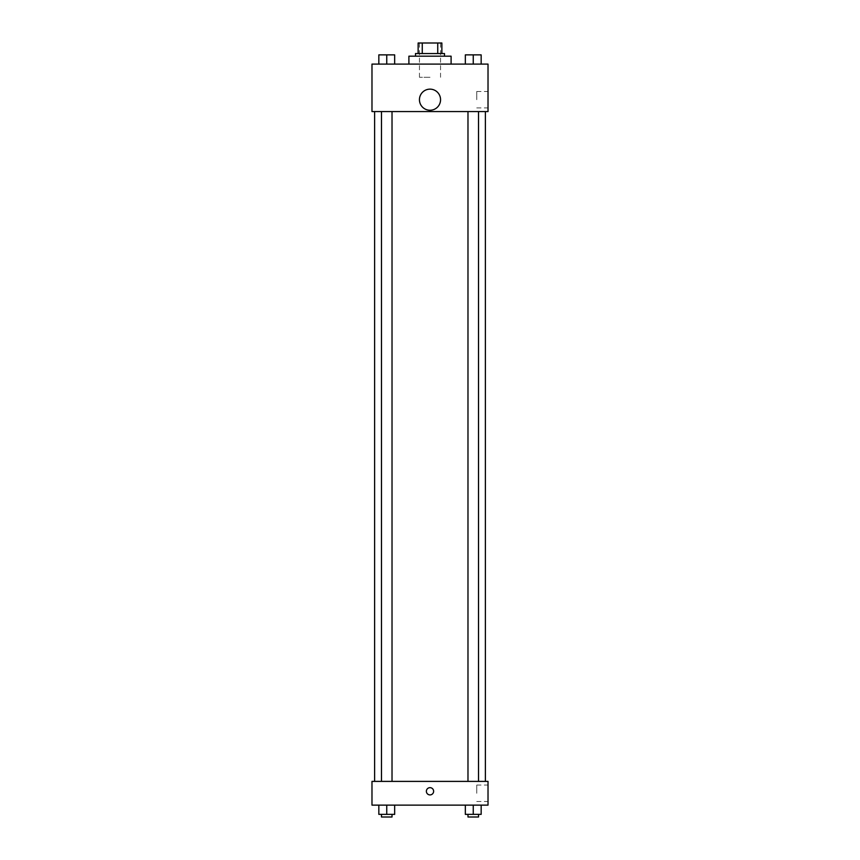 <?xml version="1.0" encoding="UTF-8"?>
<svg xmlns="http://www.w3.org/2000/svg" width="860" height="860" viewBox="0 0 860 860"><rect width="100%" height="100%" fill="white"/><g stroke="black" fill="none" stroke-linecap="round" stroke-linejoin="round"><path stroke-width="0.64" stroke-dasharray="4.3 3.22" d="M430 77.282L419.454 77.282L430 77.282M430 43L419.454 43L430 43M437.74 53.546L437.74 43L441.868 43L441.868 53.546L422.26 53.546L441.868 53.546M437.74 43L418.132 43M422.26 53.546L418.132 53.546L422.26 53.546L422.26 43M444.502 53.546L415.498 53.546M415.498 56.19L444.502 56.19L415.498 56.19M408.898 56.19L451.102 56.19M430 64.102L408.898 64.102L430 64.102M378.841 64.102L394.665 64.102L378.841 64.102L394.665 64.102L378.841 64.102L394.665 64.102L386.753 64.102L386.753 54.868L378.841 54.868L392.02 54.868L378.841 54.868L378.841 64.102L386.753 64.102L378.841 64.102L378.841 54.868L378.841 64.102L394.665 64.102L386.753 64.102L386.753 54.868L394.665 54.868L381.474 54.868L394.665 54.868L394.665 64.102L394.665 54.868M465.335 64.102L481.159 64.102L465.335 64.102L481.159 64.102L465.335 64.102L481.159 64.102L473.247 64.102L473.247 54.868L465.335 54.868L478.525 54.868L465.335 54.868L465.335 64.102L473.247 64.102L465.335 64.102L465.335 54.868L465.335 64.102L481.159 64.102L473.247 64.102L473.247 54.868L481.159 54.868L467.98 54.868L481.159 54.868L481.159 64.102L481.159 54.868M488.018 64.102L371.982 64.102L371.982 111.563L488.018 111.563L488.018 64.102M371.982 101.673L371.982 105.307L371.982 101.673M430 111.563L374.616 111.563L430 111.563M473.247 111.563L478.525 111.563L473.247 111.563M386.753 111.563L381.474 111.563L386.753 111.563M488.018 99.695L488.018 91.482L488.018 99.695M430 89.15A10.546 10.546 0 0 0 420.862 104.974A10.546 10.546 0 0 0 439.137 104.974A10.546 10.546 0 0 0 430 89.15A10.546 10.546 0 0 0 420.862 104.974A10.546 10.546 0 0 0 439.137 104.974A10.546 10.546 0 0 0 430 89.15M430 110.252A10.546 10.546 0 0 1 420.862 94.428A10.546 10.546 0 0 1 439.137 94.428A10.546 10.546 0 0 1 430 110.252M476.752 99.695L476.752 91.482L476.752 99.695M430 781.396L374.616 781.396L430 781.396M473.247 781.396L478.525 781.396L473.247 781.396M386.753 781.396L381.474 781.396L386.753 781.396M488.018 781.396L371.982 781.396L371.982 805.132L488.018 805.132L488.018 781.396M371.982 791.286L371.982 794.909L371.982 791.286M481.159 814.366L473.247 814.366L481.159 814.366L481.159 805.132L465.335 805.132L481.159 805.132L465.335 805.132L481.159 805.132L465.335 805.132L481.159 805.132L465.335 805.132L481.159 805.132L481.159 814.366L465.335 814.366L465.335 805.132L465.335 814.366L478.525 814.366L473.247 814.366L473.247 805.132L473.247 814.366L465.335 814.366L465.335 805.132M394.665 814.366L386.753 814.366L394.665 814.366L394.665 805.132L378.841 805.132L394.665 805.132L378.841 805.132L394.665 805.132L378.841 805.132L394.665 805.132L378.841 805.132L394.665 805.132L394.665 814.366L378.841 814.366L378.841 805.132L378.841 814.366L392.02 814.366L386.753 814.366L386.753 805.132L386.753 814.366L378.841 814.366L378.841 805.132M488.018 793.264L488.018 785.051L488.018 793.264M430 787.663A3.623 3.623 0 0 0 426.861 793.103A3.623 3.623 0 0 0 433.139 793.103A3.623 3.623 0 0 0 430 787.663A3.623 3.623 0 0 0 426.861 793.103A3.623 3.623 0 0 0 433.139 793.103A3.623 3.623 0 0 0 430 787.663M430 794.909A3.623 3.623 0 0 1 426.861 789.469A3.623 3.623 0 0 1 433.139 789.469A3.623 3.623 0 0 1 430 794.909M476.752 793.264L476.752 785.051L476.752 793.264M467.98 814.366L467.98 817L478.525 817L467.98 817L478.525 817L478.525 814.366L467.98 814.366L478.525 814.366M473.247 814.366L473.247 805.132M381.474 814.366L381.474 817L392.02 817L381.474 817L392.02 817L392.02 814.366L381.474 814.366L392.02 814.366M386.753 814.366L386.753 805.132M467.98 54.868L478.525 54.868M473.247 64.102L473.247 54.868M381.474 54.868L392.02 54.868M386.753 64.102L386.753 54.868M419.454 43L419.454 77.282M440.546 43L440.546 77.282M476.752 107.908L488.018 107.908M476.752 91.482L488.018 91.482M392.02 781.396L392.02 111.563M381.474 781.396L381.474 111.563M478.525 781.396L478.525 111.563M467.98 781.396L467.98 111.563M476.752 801.477L488.018 801.477M476.752 785.051L488.018 785.051"/><path stroke-width="1.29" d="M422.26 53.546L422.26 43L418.132 43L418.132 53.546L418.132 43M422.26 43L441.868 43L441.868 53.546M437.74 53.546L437.74 43M415.498 56.19L415.498 53.546L444.502 53.546L444.502 56.19M451.102 64.102L451.102 56.19L408.898 56.19L408.898 64.102M371.982 64.102L488.018 64.102L488.018 111.563L371.982 111.563L371.982 64.102M430 110.252A10.546 10.546 0 0 1 420.862 94.428A10.546 10.546 0 0 1 439.137 94.428A10.546 10.546 0 0 1 430 110.252M371.982 781.396L488.018 781.396L488.018 805.132L371.982 805.132L371.982 781.396M430 794.909A3.623 3.623 0 0 1 426.861 789.469A3.623 3.623 0 0 1 433.139 789.469A3.623 3.623 0 0 1 430 794.909M465.335 805.132L465.335 814.366L481.159 814.366L481.159 805.132L481.159 814.366M473.247 814.366L473.247 805.132M478.525 814.366L478.525 817L467.98 817L467.98 814.366M378.841 805.132L378.841 814.366L394.665 814.366L394.665 805.132L394.665 814.366M386.753 814.366L386.753 805.132M392.02 814.366L392.02 817L381.474 817L381.474 814.366M465.335 64.102L465.335 54.868L481.159 54.868L481.159 64.102L481.159 54.868M473.247 64.102L473.247 54.868M478.525 54.868L467.98 54.868M378.841 64.102L378.841 54.868L394.665 54.868L394.665 64.102L394.665 54.868M386.753 64.102L386.753 54.868M392.02 54.868L381.474 54.868M485.384 781.396L485.384 111.563M374.616 781.396L374.616 111.563M467.98 111.563L467.98 781.396M478.525 111.563L478.525 781.396M392.02 781.396L392.02 111.563M381.474 781.396L381.474 111.563"/></g></svg>
